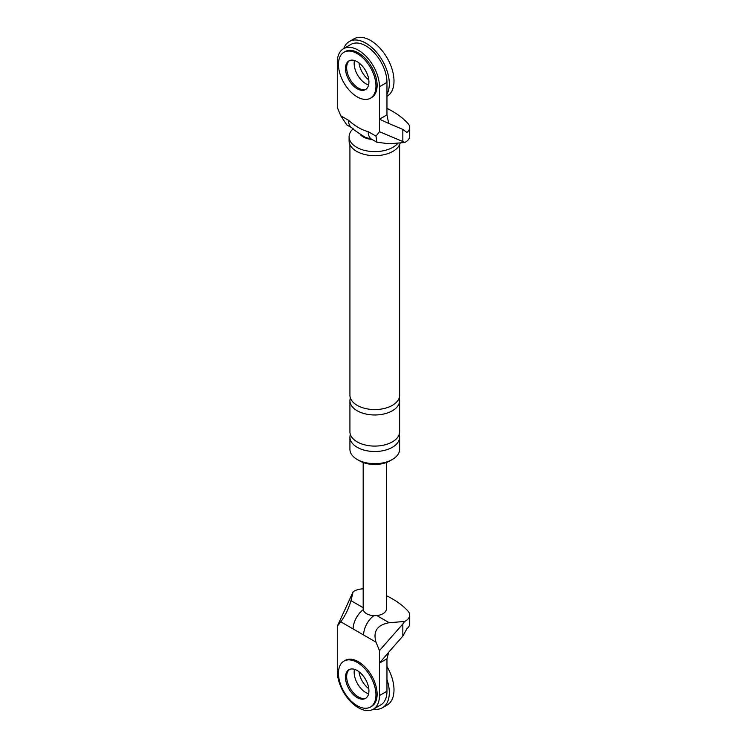 <?xml version="1.0" encoding="UTF-8"?>
<svg xmlns="http://www.w3.org/2000/svg" width="747" height="747" viewBox="0 0 747 747"><rect width="100%" height="100%" fill="white"/><g stroke="black" fill="none" stroke-linecap="round" stroke-linejoin="round"><path stroke-width="1.12" d="M343.741 48.574A33.139 19.133 60 0 1 349.307 41.533A33.139 19.133 60 0 1 365.881 43.177A33.139 19.133 60 0 1 386.965 94.206M365.881 83.767A16.574 9.571 60 0 1 354.48 60.507A16.574 9.571 60 0 0 365.881 83.767A16.574 9.571 60 0 0 368.598 84.962A16.574 9.571 60 0 1 365.881 83.767M349.307 41.533L353.994 38.825A33.139 19.133 60 0 1 370.559 40.469A33.139 19.133 60 0 1 392.212 69.667A33.139 19.133 60 0 1 387.133 96.223L386.965 96.326M368.785 79.873A16.574 9.571 60 0 1 358.98 62.888M370.465 98.202L371.632 97.521A26.509 15.304 -120 0 0 375.694 76.278A26.509 15.304 -120 0 0 358.373 52.916A26.509 15.304 -120 0 0 345.123 51.599L343.947 52.281A26.509 15.304 -120 0 0 339.885 73.523A26.509 15.304 -120 0 0 357.206 96.886A26.509 15.304 -120 0 0 370.465 98.202A26.509 15.304 -120 0 0 374.527 76.95A26.509 15.304 -120 0 0 357.206 53.588A26.509 15.304 -120 0 0 343.947 52.281M349.531 60.582A16.574 9.571 -120 0 0 347.719 74.028A16.574 9.571 -120 0 0 358.373 88.09A16.574 9.571 -120 0 0 366.058 89.21A16.574 9.571 60 0 1 358.373 88.09A16.574 9.571 60 0 1 347.719 74.028A16.574 9.571 60 0 1 349.531 60.582M357.206 88.772A16.574 9.571 -120 0 0 365.488 89.584A16.574 9.571 -120 0 0 368.028 76.306A16.574 9.571 -120 0 0 357.206 61.712A16.574 9.571 -120 0 0 348.924 60.89A16.574 9.571 -120 0 0 346.384 74.168A16.574 9.571 -120 0 0 357.206 88.772M386.965 679.443A33.139 19.133 60 0 1 382.445 707.764A33.139 19.133 60 0 1 373.565 709.062M365.881 692.59A16.574 9.571 60 0 1 354.48 669.331A16.574 9.571 -120 0 0 365.881 692.59A16.574 9.571 -120 0 0 368.598 693.795A16.574 9.571 60 0 1 365.881 692.59M386.965 666.501A33.139 19.133 60 0 1 387.133 705.056L382.445 707.764M368.785 688.706A16.574 9.571 60 0 1 358.98 671.721M370.465 707.026L371.632 706.354A26.509 15.304 -120 0 0 375.694 685.102A26.509 15.304 -120 0 0 358.373 661.739A26.509 15.304 -120 0 0 345.123 660.432L343.947 661.104A26.509 15.304 -120 0 0 339.885 682.347A26.509 15.304 -120 0 0 357.206 705.71A26.509 15.304 -120 0 0 370.465 707.026A26.509 15.304 -120 0 0 374.527 685.783A26.509 15.304 -120 0 0 357.206 662.421A26.509 15.304 -120 0 0 343.947 661.104M349.531 669.415A16.574 9.571 -120 0 0 347.719 682.851A16.574 9.571 -120 0 0 358.373 696.923A16.574 9.571 -120 0 0 366.058 698.043A16.574 9.571 -120 0 1 358.373 696.923A16.574 9.571 -120 0 1 347.719 682.851A16.574 9.571 -120 0 1 349.531 669.415M357.206 697.595A16.574 9.571 -120 0 0 365.488 698.417A16.574 9.571 -120 0 0 368.028 685.139A16.574 9.571 -120 0 0 357.206 670.535A16.574 9.571 -120 0 0 348.924 669.714A16.574 9.571 -120 0 0 346.384 682.991A16.574 9.571 -120 0 0 357.206 697.595M343.461 48.732L350.959 44.4A29.824 17.218 60 0 1 373.948 52.393A29.824 17.218 60 0 1 386.965 82.413L386.965 114.879L379.467 119.212L379.467 86.736A29.824 17.218 60 0 0 366.45 56.725A29.824 17.218 60 0 0 343.461 48.732A29.824 17.218 60 0 0 337.289 62.384L337.289 107.363L340.772 115.813L348.541 120.295C355.133 126.168 361.688 129.959 368.215 131.649L375.984 136.141L379.467 131.715L402.838 141.538L402.838 129.418L406.919 132.443A14.576 8.413 180 0 0 409.711 127.485L409.711 136.141A14.576 8.413 0 0 1 404.659 142.518L402.838 141.538M386.965 114.879L388.711 123.423L379.467 119.212L379.467 131.715M340.772 115.813L346.795 124.889L351.968 127.877C351.996 128.587 356.45 131.733 365.311 137.299L371.651 139.241A16.574 9.571 -60 0 1 368.215 131.649M351.968 127.877A16.574 9.571 -60 0 1 348.541 120.295M375.984 136.141L376.824 142.229L389.206 143.769L404.659 142.518M388.711 123.423L402.838 129.418M386.965 108.362A87.231 50.366 180 0 1 408.067 123.6A14.576 8.413 180 0 1 409.711 127.485M372.043 139.465A16.574 9.571 180 0 1 363.061 136.794A16.574 9.571 180 0 1 360.287 134.665M400.224 142.873A25.687 14.828 180 0 1 382.968 154.909A25.687 14.828 180 0 1 356.618 151.342A25.687 14.828 180 0 1 349.101 140.856L349.101 136.794A25.687 14.828 180 0 1 353.191 128.764M399.187 434.446A24.856 14.352 180 0 1 399.636 437.154L399.636 449.33A24.856 14.352 180 0 1 384.294 462.589A24.856 14.352 180 0 1 357.206 459.48A24.856 14.352 180 0 1 349.923 449.33L349.923 437.154A24.856 14.352 180 0 1 350.371 434.446M391.101 460.152A21.542 12.438 180 0 1 359.55 460.834A21.542 12.438 180 0 1 358.457 460.152M399.636 144.591L399.636 395.21A24.856 14.352 180 0 1 384.294 408.469A24.856 14.352 180 0 1 357.206 405.36A24.856 14.352 180 0 1 349.923 395.21L349.923 144.591M399.636 437.154A24.856 14.352 180 0 1 384.294 450.413A24.856 14.352 180 0 1 357.206 447.304A24.856 14.352 180 0 1 349.923 437.154M399.187 397.918A24.856 14.352 180 0 1 399.636 400.625A24.856 14.352 180 0 1 384.294 413.885A24.856 14.352 180 0 1 357.206 410.766A24.856 14.352 180 0 1 349.923 400.625A24.856 14.352 180 0 1 350.371 397.918M399.636 400.625L399.636 431.738A24.856 14.352 180 0 1 384.294 444.997A24.856 14.352 180 0 1 357.206 441.888A24.856 14.352 180 0 1 349.923 431.738L349.923 400.625M398.067 143.05A25.687 14.828 180 0 1 356.618 147.28A25.687 14.828 180 0 1 349.101 136.794M402.838 636.099L406.919 628.703A14.576 8.413 0 0 0 409.711 623.745L409.711 615.089A14.576 8.413 0 0 1 404.659 621.457L402.838 623.988L402.838 636.099L388.711 652.178L386.965 658.77L379.467 663.093L379.467 650.59L375.984 642.14L363.621 635.006A16.574 9.571 -60 0 1 373.883 615.649M363.621 635.006L340.772 621.812L337.289 626.238L353.154 591.727A14.576 8.413 180 0 1 363.182 588.832M388.711 652.243L379.467 663.093L379.467 695.569A29.824 17.218 -120 0 1 373.295 709.22A29.824 17.218 -120 0 1 350.306 701.228A29.824 17.218 -120 0 1 337.289 671.217L337.289 626.238M386.376 595.686A87.231 50.366 180 0 1 408.067 611.205A14.576 8.413 0 0 1 409.711 615.089M386.965 658.77L386.965 691.236L379.467 695.569M373.295 709.22L380.793 704.888A29.824 17.218 -120 0 0 386.965 691.236M386.376 462.514L386.376 608.973A11.597 6.695 180 0 1 376.824 615.565A11.597 6.695 180 0 1 366.581 613.717A11.597 6.695 180 0 1 363.182 608.973L363.182 462.514M404.659 621.457L389.206 622.718C377.282 624.847 372.874 631.327 375.984 642.14M340.772 621.812C345.375 615.453 348.774 608.394 350.987 600.653L353.154 591.727M402.838 623.988L379.467 650.59M353.135 628.955A16.574 9.571 -60 0 1 363.247 609.711M386.965 82.413L379.467 86.736M376.824 615.565L389.206 622.718M350.987 600.653L363.182 607.694M371.651 139.241L376.824 142.229"/></g></svg>
